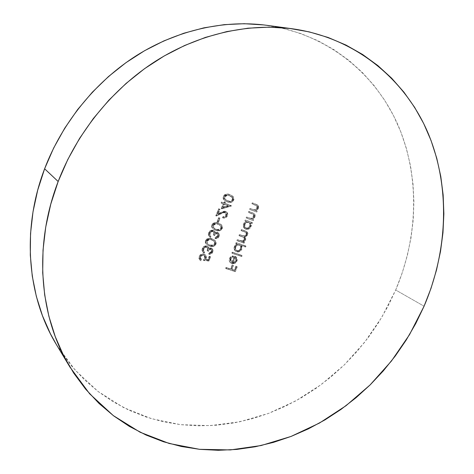 <?xml version="1.0" encoding="UTF-8"?>
<svg xmlns="http://www.w3.org/2000/svg" width="474" height="474" viewBox="0 0 474 474"><rect width="100%" height="100%" fill="white"/><g stroke="black" fill="none" stroke-linecap="round" stroke-linejoin="round"><path stroke-width="0.36" stroke-dasharray="2.37 1.78" d="M56.607 344.936L60.18 350.6L71.527 365.934L84.307 379.656L98.331 391.684L113.422 401.94L129.396 410.383L146.069 416.99L163.275 421.759L180.837 424.698L198.594 425.836L216.387 425.219L234.073 422.897L251.51 418.933L268.574 413.393L285.147 406.348L301.108 397.893L316.354 388.099L330.793 377.061L344.331 364.867L356.881 351.613L368.363 337.399L378.702 322.32L387.833 306.488L395.689 289.999L424.07 306.216L395.689 289.999C418.127 237.196 420.165 176.352 397.882 124.804C375.325 73.624 327.404 33.909 266.708 25.3M56.495 344.746L75.354 370.372L98.023 391.447L123.673 407.616L151.455 418.696L180.558 424.668L210.207 425.634L239.702 421.801L268.397 413.458L295.723 400.939L321.159 384.627L344.26 364.933L364.619 342.287L381.866 317.147L395.689 289.999L402.207 272.965L407.338 255.51L411.023 237.735L413.227 219.776L413.897 201.752L413.008 183.805L410.537 166.066L406.467 148.676L400.785 131.79L393.497 115.555L384.615 100.133L374.182 85.681L362.237 72.362L348.84 60.34L334.087 49.764L318.066 40.8L300.913 33.589L282.771 28.256L263.805 24.932M246.107 217.91L246.474 217.003L250.74 218.372L252.375 217.892L253.637 216.162L253.442 214.55L248.37 212.328L248.743 211.416L252.15 212.654L253.839 213.519L254.657 215.457L253.987 217.418L251.943 218.964L253.14 219.391L252.772 220.297L246.107 217.91L253.335 220.629L246.107 217.91L246.474 217.003L250.74 218.372L253.519 216.494L252.986 214.118L248.37 212.328L248.743 211.416L253.365 213.193C254.585 213.958 254.929 215.101 254.402 216.63L251.943 218.964L253.14 219.391L252.772 220.297L253.335 220.629L253.703 219.729L251.943 218.964L252.5 219.296L254.959 216.962L254.402 216.63L254.959 216.962C255.492 215.433 255.142 214.284 253.922 213.525L248.743 211.416L249.3 211.742L248.927 212.654L248.37 212.328L253.549 214.449L252.986 214.118L253.549 214.449L254.082 216.825L253.519 216.494L254.082 216.825L251.297 218.704L246.474 217.003L247.025 217.335L246.658 218.241L246.107 217.91M208.424 260.641L203.281 260.149L204.667 258.069L204.922 256.63L204.347 255.391L203.073 254.828L201.551 255.131L200.36 256.244L199.987 258.354L200.917 259.533L200.549 260.445L199.643 259.793L198.843 257.672L199.507 255.693L201.094 254.224L203.316 253.874L204.999 254.609L205.746 255.616L205.912 257.566L205.041 259.355L207.748 259.616L209.135 256.173L210.101 256.487L208.424 260.641L208.933 261.032L210.61 256.872L210.101 256.487L208.424 260.641L203.281 260.149L204.667 258.069L204.205 255.273L203.565 254.941C202.037 254.603 200.887 255.202 200.117 256.736L200.917 259.533L200.549 260.445L198.997 258.733L199.116 256.475C200.164 254.325 201.758 253.507 203.897 254.017L205.301 254.911L205.929 256.167L205.894 257.643L205.041 259.355L207.748 259.616L209.135 256.173L210.61 256.872L209.135 256.173L209.644 256.558L208.252 260.007L207.748 259.616L208.252 260.007L205.544 259.746L205.041 259.355L205.544 259.746L206.208 258.614L205.704 258.223L206.208 258.614L206.433 256.553L205.805 255.296L204.395 254.402C202.256 253.886 200.662 254.71 199.613 256.861L199.116 256.475L199.613 256.861L199.495 259.124L201.047 260.836L200.549 260.445L201.047 260.836L201.414 259.924L200.917 259.533L201.414 259.924L200.609 257.127L200.117 256.736L200.609 257.127C201.385 255.587 202.534 254.988 204.063 255.326L204.709 255.658L205.171 258.46L204.667 258.069L205.171 258.46L203.784 260.54L203.281 260.149L203.784 260.54L208.933 261.032L208.424 260.641M245.076 246.699L241.1 245.348L241.568 247.896L240.46 250.165L237.752 251.629L235.963 251.339L234.286 249.525L234.02 248.032L234.784 245.651L236.864 243.909L235.702 243.518L236.07 242.611L245.443 245.805L245.076 246.699L245.621 247.067L245.988 246.172L245.443 245.805L245.076 246.699L241.1 245.348L241.302 248.785C240.176 251.036 238.505 251.931 236.301 251.469L235.424 251.03C234.055 249.887 233.706 248.37 234.363 246.474L236.864 243.909L235.702 243.518L236.07 242.611L245.988 246.172L236.07 242.611L236.603 242.978L236.236 243.879L235.702 243.518L237.403 244.276L236.864 243.909L237.403 244.276L234.897 246.847L234.363 246.474L234.897 246.847C234.239 248.737 234.594 250.26 235.957 251.41L236.834 251.848C239.044 252.31 240.715 251.416 241.847 249.158L241.302 248.785L241.847 249.158L241.645 245.716L241.1 245.348L245.076 246.699M230.281 258.828L230.222 260.967L231.673 262.306L234.334 255.77L236.153 257.056L236.793 258.952L236.265 261.109L234.814 262.756L232.734 263.431L230.82 262.969L229.422 261.411L229.143 259.959L230.026 257.447L231.709 256.001L232.734 255.676L232.793 256.6L230.802 257.909L230.281 258.828L230.808 259.213L233.321 256.985L232.793 256.6L230.281 258.828L230.98 261.95L231.673 262.306L234.334 255.77L236.33 257.335L236.449 260.706L234.043 263.147L231.466 263.254L230.524 262.78C229.173 261.701 228.829 260.256 229.499 258.443L232.734 255.676L232.793 256.6L233.321 256.985L233.261 256.055L232.734 255.676L233.261 256.055L230.032 258.828L229.499 258.443L230.032 258.828C229.357 260.641 229.7 262.086 231.051 263.165L231.993 263.645L231.466 263.254L231.993 263.645L234.577 263.538L234.043 263.147L234.577 263.538L236.982 261.091L236.449 260.706L236.982 261.091L236.864 257.72L234.334 255.77L234.867 256.15L232.201 262.697L231.508 262.341L230.808 259.213L230.281 258.828M205.497 240.614L206.658 239.074L209.289 238.256L211.896 238.772L214.236 239.927L215.652 242.101L215.593 243.494L214.289 245.467L212.577 246.178L209.105 245.692L206.463 244.359L205.26 242.202L205.497 240.614L206 240.982C205.491 242.664 205.894 243.98 207.215 244.928L209.615 246.065L206.711 244.554C205.39 243.606 204.987 242.291 205.497 240.614C207.174 238.226 209.307 237.61 211.896 238.772L214.082 239.808C215.51 240.786 215.966 242.167 215.439 243.95C213.774 246.296 211.665 246.877 209.105 245.692L209.615 246.065C212.174 247.25 214.289 246.67 215.954 244.323L215.439 243.95L215.954 244.323C216.482 242.534 216.031 241.153 214.598 240.176L212.411 239.133C209.816 237.972 207.677 238.588 206 240.982L205.497 240.614M211.837 224.86L212.998 223.319L215.629 222.513L218.23 223.053L220.57 224.238L221.974 226.436L221.915 227.84L220.606 229.813L218.899 230.518L216.268 230.263L212.79 228.64L211.594 226.459L211.837 224.86L212.352 225.209C211.831 226.987 212.281 228.35 213.715 229.303L215.948 230.352L213.199 228.948C211.771 227.994 211.315 226.631 211.837 224.86C213.513 222.466 215.646 221.868 218.23 223.053L220.238 224.001C221.785 224.978 222.294 226.412 221.761 228.296C220.096 230.648 217.987 231.217 215.433 230.003L215.948 230.352C218.502 231.567 220.617 230.998 222.282 228.646L221.761 228.296L222.282 228.646C222.821 226.762 222.312 225.328 220.766 224.344L218.751 223.396C216.168 222.205 214.029 222.81 212.352 225.209L211.837 224.86M225.98 215.125L226.068 213.395L225.654 212.672L224.048 212.109L215.783 215.741L218.597 208.75L219.569 209.093L217.643 213.881L223.29 211.351L224.907 211.203L226.412 211.949L227.058 212.95L226.957 215.421L225.085 217.483L222.484 217.649L222.851 216.731L224.682 216.594L225.98 215.125L226.507 215.463C225.82 216.861 224.777 217.394 223.378 217.068L222.851 216.731C224.249 217.062 225.286 216.523 225.98 215.125L224.972 212.228L221.305 213.14L215.783 215.741L218.597 208.75L219.569 209.093L217.643 213.881L221.204 212.204L225.417 211.333L225.95 211.588C227.206 212.518 227.538 213.792 226.957 215.421C225.95 217.406 224.457 218.153 222.484 217.649L222.851 216.731L223.378 217.068L223.011 217.987L222.484 217.649L223.011 217.987C224.984 218.484 226.477 217.744 227.49 215.753L226.957 215.421L227.49 215.753C228.071 214.124 227.739 212.844 226.483 211.919L225.417 211.333L225.95 211.665L221.731 212.536L221.204 212.204L221.731 212.536L218.164 214.212L217.643 213.881L218.164 214.212L220.096 209.419L218.597 208.75L219.124 209.075L216.304 216.073L215.783 215.741L216.304 216.073L221.832 213.472L221.305 213.14L221.832 213.472L225.5 212.559L224.972 212.228L225.843 212.719L226.507 215.463L225.98 215.125M223.307 196.349L224.475 194.802L226.199 194.085L228.859 194.328L231.3 195.341L232.651 196.461L233.445 199.033L232.722 200.81L230.334 202.179L227.71 201.883L224.249 200.188L223.064 197.96L223.307 196.349L223.841 196.657C223.307 198.671 223.894 200.147 225.6 201.089L225.067 200.775C223.361 199.832 222.774 198.357 223.307 196.349C224.99 193.949 227.123 193.368 229.7 194.607L231.229 195.3C233.084 196.272 233.741 197.824 233.196 199.969C231.525 202.321 229.422 202.866 226.88 201.604L227.413 201.918C229.961 203.186 232.07 202.641 233.741 200.283L233.196 199.969L233.741 200.283C234.286 198.138 233.629 196.58 231.774 195.608L230.24 194.915C227.656 193.67 225.529 194.257 223.841 196.657L223.307 196.349M225.624 268.314L225.991 267.419L230.465 268.865L232.082 264.907L233.018 265.209L231.407 269.173L234.221 270.079L235.833 266.127L236.769 266.429L234.79 271.276L225.624 268.314L235.323 271.673L225.624 268.314L225.991 267.419L230.465 268.865L232.082 264.907L233.018 265.209L231.407 269.173L234.221 270.079L235.833 266.127L236.769 266.429L234.79 271.276L235.323 271.673L237.302 266.826L235.833 266.127L236.366 266.518L234.749 270.476L231.407 269.173L231.934 269.57L233.552 265.606L232.082 264.907L232.61 265.298L230.992 269.262L225.991 267.419L226.513 267.816L226.145 268.711L225.624 268.314M221.157 208.601L223.118 203.719L220.937 202.931L221.311 202.007L223.491 202.795L223.971 201.61L224.937 201.96L224.463 203.145L230.962 205.503L221.157 208.601L221.684 208.927L231.425 206.012L230.885 205.686L221.157 208.601L223.118 203.719L220.937 202.931L221.311 202.007L223.491 202.795L223.971 201.61L224.937 201.96L224.463 203.145L231.502 205.823L224.99 203.464L224.463 203.145L224.99 203.464L225.47 202.274L224.937 201.96L223.971 201.61L224.504 201.924L224.024 203.115L221.311 202.007L221.838 202.327L221.465 203.251L220.937 202.931L223.651 204.039L223.118 203.719L223.651 204.039L221.684 208.927L221.157 208.601M217.033 221.583L218.621 217.643L219.592 217.981L217.999 221.921L217.033 221.583L218.526 222.265L217.033 221.583L218.621 217.643L219.592 217.981L217.999 221.921L218.526 222.265L220.114 218.318L218.621 217.643L219.142 217.981L217.554 221.927L217.033 221.583M217.643 235.774L217.833 234.286L216.79 233.172L215.397 233.753L214.396 235.305L213.43 234.98L213.863 233.327L213.507 231.774L212.696 231.152L211.629 231.116L210.13 232.177L209.644 233.072L209.467 234.956L210.456 236.2L210.089 237.119L209.514 236.722L208.4 234.968L208.661 232.752L210.497 230.565L212.5 230.121L214.248 230.98L214.941 232.829L216.754 232.177L218.342 233.012L218.881 234.743L218.342 236.639L217.116 237.877L214.971 238.321L215.338 237.409L216.725 236.97L217.643 235.774L218.164 236.135L215.854 237.77L215.338 237.409L217.643 235.774L217.27 233.356L215.8 233.415L214.396 235.305L213.43 234.98L213.81 232.45L212.696 231.152C211.28 230.945 210.26 231.585 209.644 233.072L209.467 234.956L210.456 236.2L210.089 237.119L209.727 236.887C208.376 235.88 208.021 234.506 208.661 232.752C209.627 230.684 211.126 229.854 213.146 230.263L214.58 231.448L214.941 232.829L217.359 232.301L218.241 232.9L218.869 234.399L218.603 236.111C217.833 237.711 216.618 238.446 214.971 238.321L215.338 237.409L215.854 237.77L215.486 238.689L214.971 238.321L215.486 238.689C217.139 238.813 218.348 238.072 219.124 236.473L218.603 236.111L219.124 236.473L219.391 235.335L218.763 233.255L217.359 232.301L217.88 232.657L215.457 233.184L214.941 232.829L215.457 233.184L215.095 231.804L213.661 230.613C211.635 230.21 210.136 231.039 209.17 233.113L208.661 232.752L209.17 233.113C208.53 234.861 208.886 236.242 210.237 237.249L210.598 237.48L210.089 237.119L210.598 237.48L210.966 236.562L209.467 234.956L209.976 235.311L210.154 233.427L209.644 233.072L210.154 233.427C210.77 231.94 211.789 231.3 213.211 231.508L214.372 233.078L213.946 235.335L213.43 234.98L214.912 235.667L214.396 235.305L214.912 235.667L216.108 233.931L217.513 233.575L216.997 233.22L217.791 233.712L218.164 236.135L217.643 235.774M211.333 251.404L211.517 249.928L210.474 248.826L209.081 249.413L208.086 250.965L207.114 250.645L207.541 249.004L207.185 247.464L206.368 246.853L205.301 246.83L203.802 247.89L203.316 248.785L203.145 250.657L204.14 251.884L203.773 252.796L203.198 252.411L202.078 250.675L202.333 248.477L204.17 246.29L206.172 245.828L207.92 246.676L208.619 248.506L210.432 247.843L212.026 248.66L212.571 250.373L212.038 252.263L210.812 253.495L208.661 253.957L209.028 253.045L210.415 252.601L211.333 251.404L211.842 251.783L209.532 253.43L209.028 253.045L211.333 251.404L211.001 249.04L209.484 249.081L208.086 250.965L207.114 250.645L207.499 248.175L206.368 246.853C204.952 246.658 203.933 247.304 203.316 248.785L203.145 250.657L204.14 251.884L203.773 252.796L203.269 252.464C202.025 251.463 201.717 250.136 202.333 248.477C203.299 246.415 204.792 245.579 206.818 245.965L208.258 247.132L208.619 248.506L211.043 247.961L211.801 248.412L212.524 249.798L212.293 251.735C211.528 253.329 210.314 254.07 208.661 253.957L209.028 253.045L209.532 253.43L209.164 254.342L208.661 253.957L209.164 254.342C210.823 254.449 212.032 253.709 212.808 252.115L212.293 251.735L212.808 252.115L213.039 250.177L212.311 248.791L211.043 247.961L211.552 248.335L209.129 248.88L208.619 248.506L209.129 248.88L208.767 247.511L207.328 246.338C205.295 245.953 203.802 246.794 202.836 248.856L202.333 248.477L202.836 248.856C202.214 250.515 202.522 251.848 203.767 252.849L204.27 253.181L203.773 252.796L204.27 253.181L204.638 252.263L203.145 250.657L203.648 251.036L203.82 249.158L203.316 248.785L203.82 249.158C204.436 247.677 205.455 247.037 206.877 247.227L208.05 248.82L207.618 251.024L207.114 250.645L208.59 251.35L208.086 250.965L208.59 251.35L209.781 249.614L211.191 249.253L210.681 248.874L211.511 249.419L211.842 251.783L211.333 251.404M231.827 253.039L232.195 252.144L241.58 255.273L241.213 256.167L231.827 253.039L241.758 256.553L231.827 253.039L232.195 252.144L241.58 255.273L241.213 256.167L241.758 256.553L242.119 255.652L232.195 252.144L232.728 252.518L232.361 253.418L231.827 253.039M236.905 240.549L237.273 239.648L242.374 240.916L244.223 239.329L243.992 237.492L238.949 235.513L239.317 234.612L244.306 235.922L245.473 235.377L246.267 234.304L246.444 233.368L245.959 232.367L240.999 230.477L241.367 229.57L246.557 231.614L247.321 233.895L246.047 235.862L244.448 236.562L245.313 238.635L244.442 240.537L242.801 241.539L243.962 241.936L243.595 242.836L236.905 240.549L244.14 243.198L236.905 240.549L237.273 239.648L240.093 240.614C241.77 241.396 243.15 240.97 244.223 239.329L243.766 237.308L238.949 235.513L239.317 234.612L241.924 235.513C243.677 236.402 245.123 235.999 246.267 234.304L245.822 232.272L240.999 230.477L241.367 229.57L244.993 230.838L246.504 231.567L247.292 232.698L247.15 234.429L244.448 236.562L245.105 239.453L244.151 240.845L242.801 241.539L243.962 241.936L243.595 242.836L244.14 243.198L244.507 242.297L242.801 241.539L243.346 241.9L244.697 241.207L244.151 240.845L244.697 241.207L245.651 239.808L245.105 239.453L245.651 239.808L244.993 236.917L244.448 236.562L244.993 236.917L247.701 234.784L247.15 234.429L247.701 234.784L247.843 233.054L247.055 231.916L244.993 230.838L241.367 229.57L241.912 229.92L241.544 230.826L240.999 230.477L246.373 232.621L246.818 234.654L246.267 234.304L246.818 234.654C245.674 236.354 244.223 236.763 242.469 235.868L239.317 234.612L239.862 234.968L239.494 235.868L238.949 235.513L244.311 237.664L244.768 239.684L244.223 239.329L244.768 239.684C243.695 241.331 242.315 241.758 240.638 240.976L237.273 239.648L237.812 240.004L237.444 240.911L236.905 240.549M249.585 209.336L249.958 208.43L254.218 209.822L255.853 209.348L257.115 207.618L256.926 206L251.86 203.743L252.233 202.831L255.64 204.087L257.743 205.443L258.134 206.907L257.465 208.874L255.421 210.42L256.618 210.859L256.25 211.76L249.585 209.336L256.813 212.085L249.585 209.336L249.958 208.43L254.218 209.822L256.997 207.95L256.47 205.562L251.86 203.743L252.233 202.831L256.766 204.59C258.046 205.349 258.413 206.51 257.88 208.092L255.421 210.42L256.618 210.859L256.25 211.76L256.813 212.085L257.181 211.179L255.421 210.42L255.984 210.74L258.443 208.412L257.88 208.092L258.443 208.412C258.982 206.83 258.614 205.663 257.335 204.91L252.233 202.831L252.79 203.145L252.423 204.057L251.86 203.743L257.032 205.882L256.47 205.562L257.032 205.882L257.566 208.27L256.997 207.95L257.566 208.27L254.781 210.142L249.958 208.43L250.515 208.75L250.148 209.662L249.585 209.336M251.564 223.266L250.331 222.827L250.823 224.486L250.302 226.655L248.37 228.646L246.913 229.114L245.467 228.936L244.24 228.19L243.203 225.434L243.547 223.87L244.548 222.306L246.053 221.305L244.892 220.89L245.259 219.983L251.931 222.365L251.564 223.266L252.121 223.604L252.488 222.703L251.931 222.365L251.564 223.266L250.331 222.827L250.468 226.282C249.336 228.545 247.665 229.428 245.467 228.936L244.756 228.598C243.269 227.449 242.866 225.873 243.547 223.87L246.053 221.305L244.892 220.89L245.259 219.983L252.488 222.703L245.259 219.983L245.81 220.321L245.443 221.228L244.892 220.89L246.604 221.642L246.053 221.305L246.604 221.642L244.098 224.208L243.547 223.87L244.098 224.208C243.411 226.217 243.814 227.793 245.307 228.942L246.018 229.286C248.222 229.777 249.887 228.889 251.024 226.625L250.468 226.282L251.024 226.625L250.888 223.165L250.331 222.827L251.564 223.266M235.323 271.673L237.302 266.826L236.366 266.518L234.749 270.476L231.934 269.57L233.552 265.606L232.61 265.298L230.992 269.262L226.513 267.816L226.145 268.711L235.323 271.673M227.413 201.918L224.783 200.502L223.764 199.05L223.704 197.054L225.008 195.11L226.732 194.393L228.533 194.429L231.057 195.247L233.196 196.769L233.984 199.341L232.58 201.806L230.874 202.493L227.413 201.918M232.793 199.898L232.704 197.901L229.866 195.839L226.477 195.484L224.824 196.983L224.978 199.121L227.787 201L230.488 201.527L231.845 201.059L232.793 199.898C231.425 201.669 229.76 202.037 227.787 201L227.253 200.68C229.22 201.717 230.885 201.355 232.254 199.584L232.793 199.898L232.254 199.584C232.592 197.96 232.047 196.805 230.613 196.112L231.152 196.426C232.586 197.113 233.131 198.274 232.793 199.898M229.327 195.531L226.803 195.051L229.866 195.839L226.803 195.051L224.291 196.674L224.824 196.983L227.342 195.359L226.371 195.081L225.138 195.578L224.143 197.243L224.64 199.098L227.787 201L225.174 199.412L224.664 198.132L224.824 196.983L224.291 196.674L224.445 198.807L225.991 200.141L229.351 201.213L231.306 200.745L232.343 199.299L232.165 197.587L229.327 195.531M231.425 206.012L224.99 203.464L225.47 202.274L224.504 201.924L224.024 203.115L221.838 202.327L221.465 203.251L223.651 204.039L221.684 208.927L231.425 206.012M224.617 204.389L228.711 205.87L223.384 207.464L224.617 204.389L224.089 204.069L222.851 207.138L223.384 207.464L224.617 204.389L228.711 205.87L223.384 207.464L222.851 207.138L228.172 205.55L228.711 205.87L224.617 204.389M223.378 217.068L223.011 217.987L224.303 218.164L226.744 216.974L227.692 215.137L227.585 213.276L226.483 211.914L224.356 211.54L218.164 214.212L220.096 209.419L219.124 209.075L216.304 216.073L223.639 212.672L225.049 212.447L225.873 212.737L226.602 213.727L226.507 215.463L225.215 216.926L223.378 217.068M218.526 222.265L220.114 218.318L219.142 217.981L217.554 221.927L218.526 222.265M215.948 230.352L213.306 228.989L212.287 227.567L212.216 225.6L213.513 223.663L215.237 222.928L217.045 222.94L219.575 223.716L221.725 225.191L222.525 227.721L221.127 230.168L219.421 230.874L215.948 230.352M221.334 228.284L221.239 226.311L218.39 224.315L214.989 224.012L213.336 225.517L213.496 227.627L216.322 229.44L219.029 229.926L220.386 229.44L221.334 228.284C219.972 230.05 218.301 230.435 216.322 229.44L215.806 229.084C217.779 230.08 219.444 229.7 220.807 227.935L221.334 228.284L220.807 227.935L220.771 226.08L219.575 224.777L217.868 223.971L221.026 225.985L221.453 226.928L221.334 228.284M217.868 223.971L215.332 223.532L218.39 224.315L215.332 223.532L212.82 225.168L213.336 225.517L215.854 223.876L214.467 223.669L212.82 225.168L213.857 228.184L216.322 229.44L214.372 228.533L213.336 225.517L212.82 225.168L212.98 227.271L214.538 228.569L217.128 229.463L219.865 229.09L220.902 227.644L220.712 225.962L217.868 223.971M215.854 237.77L215.486 238.689L216.577 238.635L218.864 237L219.403 235.169L218.656 233.143L217.27 232.533L215.457 233.184L214.947 231.573L213.661 230.613L211.007 230.921L209.17 233.113L208.844 234.594L209.141 236.011L210.598 237.48L210.966 236.562L209.976 235.311L210.154 233.427L211.374 231.827L213.211 231.508L214.378 233.131L213.946 235.335L214.912 235.667L215.913 234.109L217.098 233.516L217.862 233.765L218.348 234.642L217.791 236.799L215.854 237.77M209.615 246.065L206.966 244.726L205.941 243.328L205.87 241.373L207.168 239.441L208.892 238.7L210.693 238.695L213.235 239.441L215.386 240.893L216.191 243.393L214.799 245.84L213.093 246.551L209.615 246.065M215 243.968L215.149 242.807L214.402 241.361L211.434 239.868L208.643 239.773L207.339 240.679L206.877 241.639L206.889 242.724L207.582 243.903L209.988 245.153L212.702 245.609L214.058 245.123L215 243.968C213.638 245.733 211.967 246.124 209.988 245.153L209.478 244.78C211.457 245.751 213.128 245.36 214.485 243.595L215 243.968L214.485 243.595L214.236 241.402L211.534 239.684L213.881 240.928L215.078 242.433L215 243.968M211.534 239.684L208.998 239.269L212.044 240.051L208.998 239.269L206.486 240.911L206.99 241.278L209.508 239.637L208.133 239.411L206.486 240.911L207.405 243.814L209.988 245.153L207.914 244.187L206.99 241.278L206.486 240.911L206.646 243.002L208.21 244.276L210.8 245.141L213.543 244.75L214.58 243.31L214.384 241.639L211.534 239.684M209.532 253.43L209.164 254.342L210.26 254.283L212.548 252.642L213.081 250.817L212.328 248.809L210.942 248.216L209.129 248.88L208.447 247.073L206.676 246.207L204.673 246.664L203.571 247.6L202.706 249.217L202.576 251.06L204.27 253.181L204.638 252.263L203.719 251.226L203.571 250.1L204.069 248.637L205.035 247.564L206.605 247.161L207.689 247.843L208.045 249.383L207.618 251.024L208.59 251.35L210.338 249.283L211.54 249.437L212.026 250.308L211.682 252.127L210.924 252.98L209.532 253.43M233.321 256.985L233.261 256.055L231.306 256.985L230.263 258.318L229.671 260.35L229.949 261.796L230.779 262.946L232.616 263.793L235.347 263.141L236.579 261.885L237.249 260.226L236.864 257.72L234.867 256.15L232.201 262.697L231.33 262.193L230.565 260.303L230.808 259.213L231.81 257.767L233.321 256.985M235.323 257.323L236.384 258.804L236.182 260.777L234.79 262.454L233.066 262.869L235.323 257.323L234.79 256.938L232.533 262.483L233.066 262.869L235.323 257.323L236.384 258.804L236.182 260.777L234.79 262.454L233.066 262.869L232.533 262.483L234.257 262.063L234.79 262.454L234.257 262.063L235.649 260.392L236.182 260.777L235.649 260.392L235.774 258.152L234.79 256.938L235.323 257.323M241.758 256.553L242.119 255.652L232.728 252.518L232.361 253.418L241.758 256.553M245.988 246.172L245.621 247.067L241.645 245.716L242.167 247.363L242.001 248.72L240.999 250.539L239.749 251.528L238.286 252.002L236.834 251.848L235.608 251.119L234.82 249.899L234.553 248.4L235.092 246.421L237.403 244.276L236.236 243.879L236.603 242.978L245.988 246.172M239.577 245.017L237.338 245.236L235.975 246.61L235.483 248.281L235.667 249.431L236.698 250.71L237.818 251.066L239.429 250.699L241.029 248.868L241.124 246.521L239.577 245.017L241.065 246.356L241.213 248.305L241.029 248.868L240.49 248.5L240.62 246.249L239.038 244.649C237.344 244.27 236.064 244.957 235.205 246.723L235.738 247.09C236.603 245.331 237.883 244.637 239.577 245.017M235.205 246.723L235.211 249.247L237.196 250.942L235.643 249.365L235.738 247.09L235.205 246.723L235.068 247.108L235.128 249.057L236.656 250.568C238.351 250.918 239.631 250.225 240.49 248.5L241.029 248.868C240.17 250.598 238.89 251.291 237.196 250.942L236.656 250.568L238.89 250.325L240.211 249.051L240.762 247.304L240.585 246.148L239.542 244.88L237.924 244.513L236.23 245.277L235.205 246.723M244.14 243.198L237.444 240.911L237.812 240.004L242.919 241.278L244.768 239.684L244.543 237.853L239.494 235.868L239.862 234.968L244.851 236.277L246.024 235.732L246.818 234.654L246.995 233.723L246.51 232.722L241.544 230.826L241.912 229.92L246.616 231.644L247.517 232.384L247.932 233.7L247.244 235.578L244.993 236.917L245.864 238.997L244.993 240.899L243.346 241.9L244.507 242.297L244.14 243.198M210.61 256.872L208.933 261.032L203.784 260.54L205.426 257.501L204.851 255.776L204.063 255.326L202.054 255.522L200.858 256.635L200.413 258.057L201.414 259.924L201.047 260.836L199.53 259.225L199.341 258.063L200.543 255.385L203.21 254.218L204.981 254.651L206.249 256.001L206.415 257.951L205.544 259.746L208.252 260.007L209.644 256.558L210.61 256.872M256.813 212.085L250.148 209.662L250.515 208.75L255.202 210.13L256.422 209.668L257.566 208.27L257.755 206.907L257.281 206.077L252.423 204.057L252.79 203.145L257.364 204.922L258.306 205.763L258.703 207.227L258.259 208.815L255.984 210.74L257.181 211.179L256.813 212.085M253.335 220.629L246.658 218.241L247.025 217.335L251.718 218.692L252.938 218.224L254.082 216.825L254.265 215.469L253.791 214.645L248.927 212.654L249.3 211.742L253.874 213.496L254.822 214.325L255.219 215.783L254.775 217.365L252.5 219.296L253.703 219.729L253.335 220.629M252.488 222.703L252.121 223.604L250.888 223.165L251.38 224.824L251.184 226.187L250.177 228.006L248.921 228.995L246.723 229.452L244.791 228.533L243.749 225.778L244.525 223.378L246.604 221.642L245.443 221.228L245.81 220.321L252.488 222.703M248.773 222.413L246.533 222.614L244.934 224.469L244.857 226.833L246.042 228.225L247.001 228.509L248.607 228.154L249.934 226.88L250.462 224.522L249.721 222.993L248.773 222.413L249.283 222.656C250.462 223.538 250.77 224.759 250.213 226.323L249.656 225.98C250.213 224.421 249.905 223.201 248.732 222.318L248.222 222.075C246.527 221.672 245.248 222.359 244.383 224.125L244.934 224.469C245.799 222.697 247.078 222.01 248.773 222.413M244.383 224.125L244.43 226.762L246.373 228.379L244.862 226.845L244.934 224.469L244.383 224.125L244.252 224.516L244.306 226.489L245.828 228.03C247.517 228.403 248.797 227.721 249.656 225.98L250.213 226.323C249.348 228.065 248.068 228.746 246.373 228.379L245.828 228.03L248.056 227.804L249.377 226.536L249.934 224.783L249.762 223.609L248.726 222.312L247.108 221.927L245.413 222.679L244.383 224.125M222.851 207.138L228.172 205.55L224.089 204.069L222.851 207.138M232.533 262.483L234.257 262.063L235.649 260.392L235.851 258.419L234.79 256.938L232.533 262.483M225.067 200.775L225.6 201.089M231.229 195.3L231.774 195.608M230.613 196.112L231.152 196.426M225.654 199.957L226.193 200.271M225.95 211.588L226.483 211.919M225.31 212.388L225.843 212.719M213.199 228.948L213.715 229.303M220.238 224.001L220.766 224.344M219.575 224.777L220.096 225.126M213.857 228.184L214.372 228.533M217.844 232.544L218.366 232.9M213.804 230.589L214.319 230.945M209.727 236.887L210.237 237.249M213.087 231.348L213.602 231.703M217.27 233.356L217.791 233.712M206.711 244.554L207.215 244.928M214.082 239.808L214.598 240.176M213.371 240.561L213.881 240.928M207.405 243.814L207.914 244.187M211.6 248.246L212.109 248.625M207.571 246.35L208.074 246.729M203.269 252.464L203.767 252.849M204.051 251.818L204.555 252.204M206.818 247.084L207.322 247.458M211.001 249.04L211.511 249.419M230.524 262.78L231.051 263.165M235.394 256.304L235.928 256.683M230.98 261.95L231.508 262.341M235.424 251.03L235.957 251.41M239.69 244.969L240.229 245.336M236.064 250.272L236.603 250.645M246.314 231.442L246.859 231.792M245.822 232.272L246.373 232.621M243.766 237.308L244.311 237.664M204.898 254.526L205.396 254.911M199.921 260.048L200.413 260.439M200.626 259.331L201.118 259.722M204.205 255.273L204.709 255.658M256.766 204.59L257.335 204.91M256.292 205.449L256.855 205.769M253.365 213.193L253.922 213.525M252.849 214.035L253.412 214.361M244.756 228.598L245.307 228.942M248.732 222.318L249.283 222.656M245.348 227.798L245.899 228.148"/><path stroke-width="0.71" d="M292.399 28.784L266.708 25.3C224.522 19.677 177.56 29.821 136.565 55.529C95.718 81.463 62.266 122.482 44.615 168.785L58.16 181.512C77.001 132.37 112.545 88.709 155.721 61.105C199.044 33.725 248.447 22.924 292.523 28.801C355.944 37.813 405.329 79.62 428.141 133.253C450.656 187.283 447.829 250.894 424.07 306.216L409.495 334.685L391.394 361.087L370.099 384.929L345.99 405.732L319.464 423.051L291 436.453L261.109 445.536L230.376 449.927L199.471 449.316L169.117 443.463L140.114 432.235L113.327 415.615L89.633 393.781L69.927 367.072C39.437 317.307 33.168 246.302 58.16 181.512L44.615 168.785L37.707 190.133L33.002 211.813L30.537 233.54L30.3 255.042L32.256 276.052L36.326 296.327L42.429 315.637L50.422 333.791L56.607 344.936M263.805 24.932L244.205 23.706L224.184 24.654L203.962 27.83L183.782 33.251L163.891 40.9L144.552 50.718L126.019 62.633L108.534 76.51L92.347 92.199L77.677 109.5L64.719 128.199L53.651 148.048L44.615 168.785C21.206 229.837 27.326 297.097 56.495 344.746L69.927 367.072M58.16 181.512L50.777 204.152L45.723 227.111L43.027 250.1L42.696 272.811L44.675 294.964L48.887 316.3L55.239 336.587L63.581 355.613L73.772 373.186L85.634 389.16L98.989 403.421L113.647 415.858L129.408 426.422L146.093 435.055L163.5 441.756L181.447 446.508L199.761 449.346L218.271 450.3L236.816 449.417L255.237 446.757L273.409 442.39L291.184 436.382L308.444 428.828L325.081 419.81L340.978 409.412L356.039 397.727L370.176 384.858L383.294 370.899L395.316 355.95L406.165 340.113L415.775 323.505L424.07 306.216L430.996 288.376L436.489 270.097L440.494 251.493L442.971 232.693L443.865 213.833L443.154 195.045L440.79 176.47L436.767 158.263L431.067 140.571L423.691 123.554L414.649 107.385L403.966 92.223L391.696 78.24L377.885 65.613L362.628 54.504L346.02 45.077L328.192 37.499L309.291 31.9L289.49 28.416L268.983 27.154L247.997 28.197L226.756 31.592L205.526 37.375L184.57 45.522L164.158 55.985L144.564 68.665L126.06 83.442L108.907 100.127L93.337 118.53L79.573 138.408L67.8 159.495L58.16 181.512"/></g></svg>
